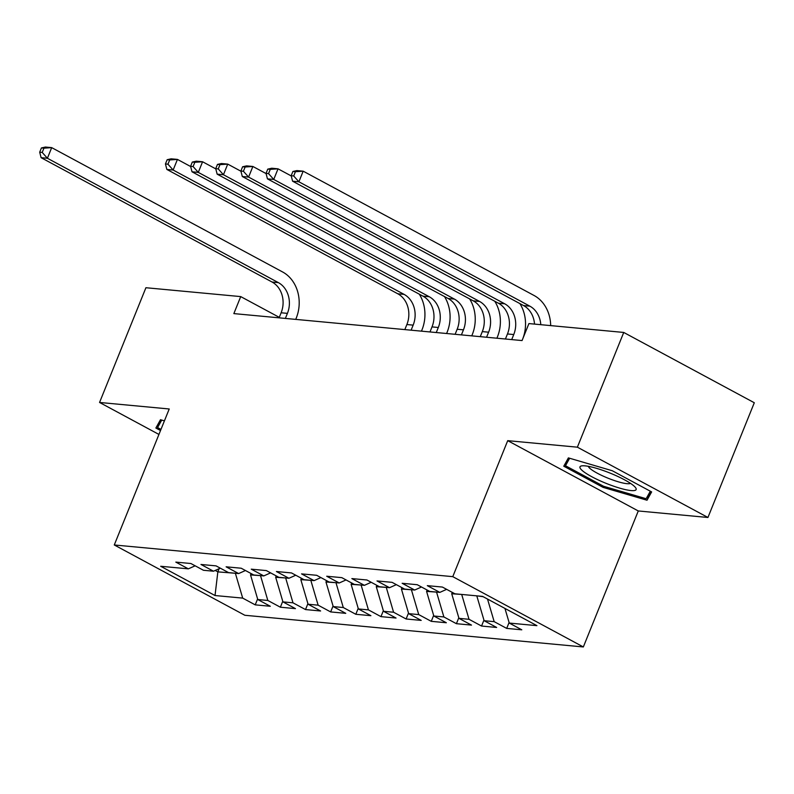 <?xml version="1.0" encoding="UTF-8"?>
<svg xmlns="http://www.w3.org/2000/svg" width="794" height="794" viewBox="0 0 794 794"><rect width="100%" height="100%" fill="white"/><g stroke="black" fill="none" stroke-linecap="round" stroke-linejoin="round"><path stroke-width="1.19" d="M707.94 517.48L577.377 447.181L507.713 440.66L638.277 510.959L707.94 517.48L754.3 402.747L623.737 332.448L528.923 323.575L522.055 340.566L233.853 313.6L240.721 296.599L145.917 287.726L99.558 402.459L158.939 434.437M638.277 510.959L583.342 646.951L244.84 615.271L114.276 544.972L452.779 576.652L583.342 646.951M219.124 568.693L217.844 571.869L215.025 595.53L242.696 598.11L255.221 604.859L270.307 606.269L257.782 599.53L267.836 600.472L280.371 607.212L295.457 608.631L282.932 601.882L292.986 602.825L305.511 609.564L320.607 610.983L308.082 604.234L318.136 605.177L330.661 611.926L345.757 613.335L333.222 606.586L343.286 607.529L355.811 614.278L370.897 615.687L358.372 608.938L368.436 609.881L380.961 616.63L396.047 618.04L383.522 611.301L393.586 612.234L406.111 618.983L421.197 620.392L408.672 613.653L418.736 614.596L431.261 621.335L446.347 622.744L433.822 616.005L443.876 616.948L456.411 623.687L471.497 625.106L458.972 618.357L469.026 619.3L481.551 626.039L496.647 627.459L484.122 620.71L494.176 621.652L506.701 628.401L521.797 629.811L509.262 623.062L504.954 608.442M215.025 595.53L160.686 566.271L188.347 568.851L195.155 565.804M509.262 623.062L536.933 625.652L482.583 596.393L454.922 593.803L442.397 587.064L427.311 585.644L439.836 592.393L429.772 591.451L417.247 584.712L402.161 583.292L414.686 590.041L404.622 589.098L392.097 582.349L377.011 580.94L389.536 587.689L379.482 586.746L366.947 579.997L351.861 578.588L364.386 585.337L354.332 584.394L341.807 577.645L326.711 576.236L339.237 582.975L329.182 582.042L316.657 575.293L301.561 573.883L314.096 580.622L304.033 579.68L291.507 572.94L276.421 571.521L288.947 578.27L278.883 577.327L266.357 570.588L251.271 569.169L263.797 575.918L253.733 574.975L241.207 568.226L226.121 566.817L238.647 573.566L228.583 572.623L216.057 565.874L200.971 564.465L213.497 571.214L203.443 570.271L190.907 563.522L175.821 562.112L188.347 568.851M476.966 595.867L483.159 596.701M494.176 621.652L487.516 599.053M484.122 620.71L476.866 596.115M461.88 594.458L451.726 593.763L452.282 592.384M469.026 619.3L461.78 594.696M458.972 618.357L451.726 593.763M439.836 592.393L446.635 589.346M436.73 592.106L426.577 591.401L427.132 590.031M443.876 616.948L436.631 592.344M433.822 616.005L426.577 591.401M414.686 590.041L421.495 586.994M411.58 589.753L401.427 589.049L401.982 587.679M418.736 614.596L411.481 589.992M408.672 613.653L401.427 589.049M389.536 587.689L396.345 584.642M386.43 587.391L376.277 586.697L376.832 585.317M393.586 612.234L386.341 587.639M383.522 611.301L376.277 586.697M364.386 585.337L371.195 582.28M361.29 585.039L351.127 584.344L351.682 582.965M368.436 609.881L361.191 585.287M358.372 608.938L351.127 584.344M339.237 582.975L346.045 579.928M336.14 582.687L325.977 581.992L326.533 580.613M343.286 607.529L336.041 582.935M333.222 606.586L325.977 581.992M314.096 580.622L320.895 577.575M310.99 580.335L300.827 579.64L301.383 578.26M318.136 605.177L310.891 580.583M308.082 604.234L300.827 579.64M288.947 578.27L295.745 575.223M285.84 577.982L275.687 577.288L276.243 575.908M292.986 602.825L285.741 578.221M282.932 601.882L275.687 577.288M263.797 575.918L270.595 572.871M260.69 575.63L250.537 574.925L251.093 573.556M267.836 600.472L260.591 575.868M257.782 599.53L250.537 574.925M238.647 573.566L245.455 570.519M235.54 573.278L217.844 571.869L215.204 570.449M242.696 598.11L235.441 573.516M213.497 571.214L220.305 568.157M577.377 447.181L623.737 332.448M114.276 544.972L169.221 408.979L99.558 402.459M507.713 440.66L452.779 576.652M279.28 317.352L240.721 296.599M164.418 420.87L160.477 419.708L155.872 428.026L160.517 430.527M563.78 466.207L603.093 487.377L647.021 500.23L651.636 491.923L612.313 470.753L568.385 457.89L563.78 466.207M255.221 604.859L257.613 598.944M280.371 607.212L282.753 601.296M305.511 609.564L307.903 603.648M330.661 611.926L333.053 606.001M355.811 614.278L358.203 608.363M380.961 616.63L383.353 610.715M406.111 618.983L408.503 613.067M431.261 621.335L433.653 615.419M456.411 623.687L458.793 617.772M481.551 626.039L483.943 620.124M506.701 628.401L509.093 622.486M603.549 486.246L603.093 487.377M650.604 491.367L647.021 500.23M285.374 318.414L287.418 313.362A23.304 19.582 95.3 0 0 278.357 282.614L47.402 158.264L41.109 157.678L272.074 282.029L278.357 282.614M279.091 317.828L281.126 312.776A23.304 19.582 95.3 0 0 272.074 282.029M41.417 147.942L39.7 152.19L42.211 152.428L43.928 148.18L41.417 147.942L45.407 147.049L51.689 147.634L282.654 271.995A34.956 29.378 -84.7 0 1 296.241 318.116L295.725 319.387M43.928 148.18L51.689 147.634L47.402 158.264L42.211 152.428M39.7 152.19L41.109 157.678M160.974 429.405L157.579 427.579L161.728 420.076M160.725 419.788L157.579 427.579M610.735 473.363A30.301 5.508 -158 0 0 582.091 465.83A30.301 5.508 -158 0 0 605.356 483.06A30.301 5.508 -158 0 0 635.319 487.327A30.301 5.508 -158 0 0 610.735 473.363M588.324 466.316A22.937 4.169 -158 0 0 607.579 478.008A22.937 4.169 -158 0 0 630.496 483.357M650.316 491.208L646.147 498.721L603.579 486.265L565.487 465.75L569.635 458.257M568.633 457.959L565.487 465.75M411.113 330.185L413.158 325.133A23.304 19.582 95.3 0 0 404.096 294.385L173.142 170.035L166.859 169.44L397.814 293.79L404.096 294.385M404.831 329.599L406.875 324.538A23.304 19.582 95.3 0 0 397.814 293.79M419.311 294.187A34.956 29.378 -84.7 0 1 421.981 329.877L421.465 331.158M167.157 159.713L165.44 163.961L167.961 164.199L169.678 159.951L167.157 159.713L171.147 158.82L177.439 159.405L190.639 166.522M169.678 159.951L177.439 159.405L173.142 170.035L167.961 164.199M165.44 163.961L166.859 169.44M436.263 332.537L438.308 327.485A23.304 19.582 95.3 0 0 429.246 296.738L198.292 172.387L192.009 171.792L422.964 296.152L429.246 296.738M429.981 331.952L432.015 326.9A23.304 19.582 95.3 0 0 422.964 296.152M444.461 296.539A34.956 29.378 -84.7 0 1 447.131 332.229L446.615 333.51M192.307 162.065L190.59 166.313L193.101 166.551L194.818 162.304L192.307 162.065L196.297 161.172L202.579 161.758L215.789 168.874M194.818 162.304L202.579 161.758L198.292 172.387L193.101 166.551M190.59 166.313L192.009 171.792M461.413 334.889L463.458 329.838A23.304 19.582 95.3 0 0 454.396 299.09L223.442 174.74L217.149 174.154L448.114 298.504L454.396 299.09M455.121 334.304L457.165 329.252A23.304 19.582 95.3 0 0 448.114 298.504M469.611 298.891A34.956 29.378 -84.7 0 1 472.281 334.592L471.765 335.862M217.457 164.418L215.74 168.665L218.251 168.904L219.968 164.656L217.457 164.418L221.447 163.524L227.729 164.11L240.939 171.226M219.968 164.656L227.729 164.11L223.442 174.74L218.251 168.904M215.74 168.665L217.149 174.154M486.563 337.252L488.608 332.19A23.304 19.582 95.3 0 0 479.546 301.442L248.591 177.092L242.299 176.506L473.254 300.857L479.546 301.442M480.271 336.656L482.315 331.604A23.304 19.582 95.3 0 0 473.254 300.857M494.761 301.244A34.956 29.378 -84.7 0 1 497.421 336.944L496.915 338.214M242.607 166.77L240.89 171.028L243.401 171.256L245.118 167.008L242.607 166.77L246.597 165.877L252.879 166.472L266.089 173.578M245.118 167.008L252.879 166.472L248.591 177.092L243.401 171.256M240.89 171.028L242.299 176.506M511.713 339.604L513.748 334.542A23.304 19.582 95.3 0 0 504.696 303.794L273.741 179.444L267.449 178.858L498.404 303.209L504.696 303.794M505.421 339.008L507.465 333.956A23.304 19.582 95.3 0 0 498.404 303.209M267.757 169.132L266.04 173.38L268.551 173.608L270.268 169.36L267.757 169.132L271.747 168.229L278.029 168.824L291.239 175.931M519.901 303.596A34.956 29.378 -84.7 0 1 522.601 339.237M270.268 169.36L278.029 168.824L273.741 179.444L268.551 173.608M266.04 173.38L267.449 178.858M534.521 324.091A23.304 19.582 95.3 0 0 523.554 305.561L292.599 181.211L298.881 181.796L293.701 175.97L295.418 171.712L292.897 171.484L291.18 175.732L293.701 175.97M540.803 324.686A23.304 19.582 95.3 0 0 529.846 306.156L298.881 181.796L303.179 171.176L534.134 295.527A34.956 29.378 -84.7 0 1 550.679 325.609M292.897 171.484L296.887 170.591L303.179 171.176L295.418 171.712M291.18 175.732L292.599 181.211M281.126 312.776L287.418 313.362M406.875 324.538L413.158 325.133M432.015 326.9L438.308 327.485M457.165 329.252L463.458 329.838M482.315 331.604L488.608 332.19M507.465 333.956L513.748 334.542M523.554 305.561L529.846 306.156"/></g></svg>
